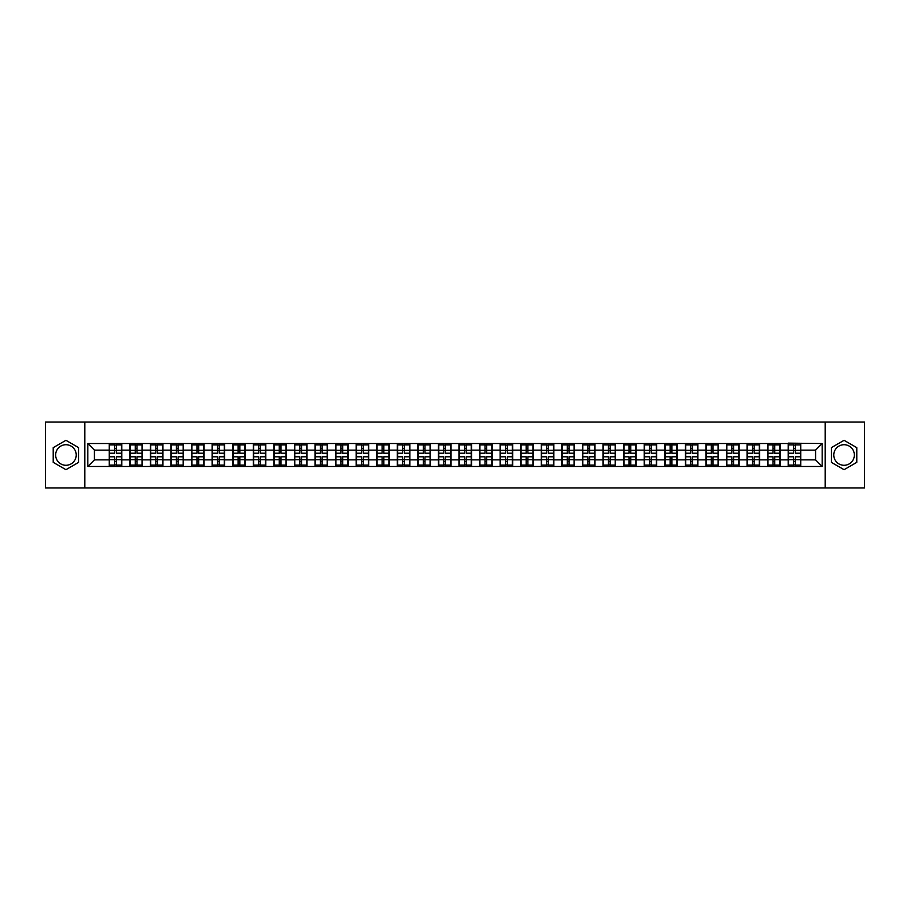 <?xml version="1.0" encoding="UTF-8"?>
<svg xmlns="http://www.w3.org/2000/svg" width="910" height="910" viewBox="0 0 910 910"><rect width="100%" height="100%" fill="white"/><g stroke="black" fill="none" stroke-linecap="round" stroke-linejoin="round"><path stroke-width="1.36" d="M844.059 444.717A10.283 10.283 0 0 0 833.776 455A10.283 10.283 0 0 0 844.059 465.283A10.283 10.283 0 0 0 854.342 455A10.283 10.283 0 0 0 844.059 444.717M65.941 465.283A10.283 10.283 0 0 1 55.658 455A10.283 10.283 0 0 1 65.941 444.717A10.283 10.283 0 0 1 76.224 455A10.283 10.283 0 0 1 65.941 465.283M825.199 487.976L864.5 487.976L864.5 422.024L825.199 422.024L825.199 487.976L84.801 487.976L84.801 422.024L45.5 422.024L45.5 487.976L84.801 487.976M825.199 422.024L84.801 422.024M815.576 459.88L815.576 450.12L800.732 450.12L800.732 459.88L815.576 459.88L822.162 466.477L822.162 443.523L788.208 443.136L788.208 450.12L780.166 450.12L780.166 459.88L788.208 459.88L788.208 450.12M822.162 466.477L87.838 466.477L87.838 443.523L109.268 443.523L109.268 450.12L94.424 450.12L94.424 459.88L109.268 459.88L109.268 450.12M788.208 443.523L109.268 443.523M788.208 459.88L788.208 466.477M780.166 459.88L780.166 466.477M780.166 443.523L780.166 450.12M759.588 459.88L767.63 459.88L767.63 450.12L759.588 450.12L759.588 466.477M767.63 459.88L767.63 466.477M767.63 443.523L767.63 450.12M759.588 443.523L759.588 450.12M739.011 459.88L747.053 459.88L747.053 450.12L739.011 450.12L739.011 466.477M747.053 459.88L747.053 466.477M747.053 443.523L747.053 450.12M739.011 443.523L739.011 450.12M718.434 459.88L726.487 459.88L726.487 450.12L718.434 450.12L718.434 466.477M726.487 459.88L726.487 466.477M726.487 443.523L726.487 450.12M718.434 443.523L718.434 450.12M697.868 459.88L705.91 459.88L705.91 450.12L697.868 450.12L697.868 466.477M705.91 459.88L705.91 466.477M705.91 443.523L705.91 450.12M697.868 443.523L697.868 450.12M677.29 459.88L685.332 459.88L685.332 450.12L677.29 450.12L677.29 466.477M685.332 459.88L685.332 466.477M685.332 443.523L685.332 450.12M677.29 443.523L677.29 450.12M656.713 459.88L664.766 459.88L664.766 450.12L656.713 450.12L656.713 466.477M664.766 459.88L664.766 466.477M664.766 443.523L664.766 450.12M656.713 443.523L656.713 450.12M636.147 459.88L644.189 459.88L644.189 450.12L636.147 450.12L636.147 466.477M644.189 459.88L644.189 466.477M644.189 443.523L644.189 450.12M636.147 443.523L636.147 450.12M615.569 459.88L623.612 459.88L623.612 450.12L615.569 450.12L615.569 466.477M623.612 459.88L623.612 466.477M623.612 443.523L623.612 450.12M615.569 443.523L615.569 450.12M594.992 459.88L603.034 459.88L603.034 450.12L594.992 450.12L594.992 466.477M603.034 459.88L603.034 466.477M603.034 443.523L603.034 450.12M594.992 443.523L594.992 450.12M574.426 459.88L582.468 459.88L582.468 450.12L574.426 450.12L574.426 466.477M582.468 459.88L582.468 466.477M582.468 443.523L582.468 450.12M574.426 443.523L574.426 450.12M553.849 459.88L561.891 459.88L561.891 450.12L553.849 450.12L553.849 466.477M561.891 459.88L561.891 466.477M561.891 443.523L561.891 450.12M553.849 443.523L553.849 450.12M533.271 459.88L541.313 459.88L541.313 450.12L533.271 450.12L533.271 466.477M541.313 459.88L541.313 466.477M541.313 443.523L541.313 450.12M533.271 443.523L533.271 450.12M512.694 459.88L520.747 459.88L520.747 450.12L512.694 450.12L512.694 466.477M520.747 459.88L520.747 466.477M520.747 443.523L520.747 450.12M512.694 443.523L512.694 450.12M492.128 459.88L500.17 459.88L500.17 450.12L492.128 450.12L492.128 466.477M500.17 459.88L500.17 466.477M500.17 443.523L500.17 450.12M492.128 443.523L492.128 450.12M471.551 459.88L479.593 459.88L479.593 450.12L471.551 450.12L471.551 466.477M479.593 459.88L479.593 466.477M479.593 443.523L479.593 450.12M471.551 443.523L471.551 450.12M450.973 459.88L459.027 459.88L459.027 450.12L450.973 450.12L450.973 466.477M459.027 459.88L459.027 466.477M459.027 443.523L459.027 450.12M450.973 443.523L450.973 450.12M430.407 459.88L438.449 459.88L438.449 450.12L430.407 450.12L430.407 466.477M438.449 459.88L438.449 466.477M438.449 443.523L438.449 450.12M430.407 443.523L430.407 450.12M409.83 459.88L417.872 459.88L417.872 450.12L409.83 450.12L409.83 466.477M417.872 459.88L417.872 466.477M417.872 443.523L417.872 450.12M409.83 443.523L409.83 450.12M389.252 459.88L397.306 459.88L397.306 450.12L389.252 450.12L389.252 466.477M397.306 459.88L397.306 466.477M397.306 443.523L397.306 450.12M389.252 443.523L389.252 450.12M368.686 459.88L376.729 459.88L376.729 450.12L368.686 450.12L368.686 466.477M376.729 459.88L376.729 466.477M376.729 443.523L376.729 450.12M368.686 443.523L368.686 450.12M348.109 459.88L356.151 459.88L356.151 450.12L348.109 450.12L348.109 466.477M356.151 459.88L356.151 466.477M356.151 443.523L356.151 450.12M348.109 443.523L348.109 450.12M327.532 459.88L335.574 459.88L335.574 450.12L327.532 450.12L327.532 466.477M335.574 459.88L335.574 466.477M335.574 443.523L335.574 450.12M327.532 443.523L327.532 450.12M306.966 459.88L315.008 459.88L315.008 450.12L306.966 450.12L306.966 466.477M315.008 459.88L315.008 466.477M315.008 443.523L315.008 450.12M306.966 443.523L306.966 450.12M286.388 459.88L294.43 459.88L294.43 450.12L286.388 450.12L286.388 466.477M294.43 459.88L294.43 466.477M294.43 443.523L294.43 450.12M286.388 443.523L286.388 450.12M265.811 459.88L273.853 459.88L273.853 450.12L265.811 450.12L265.811 466.477M273.853 459.88L273.853 466.477M273.853 443.523L273.853 450.12M265.811 443.523L265.811 450.12M245.234 459.88L253.287 459.88L253.287 450.12L245.234 450.12L245.234 466.477M253.287 459.88L253.287 466.477M253.287 443.523L253.287 450.12M245.234 443.523L245.234 450.12M224.668 459.88L232.71 459.88L232.71 450.12L224.668 450.12L224.668 466.477M232.71 459.88L232.71 466.477M232.71 443.523L232.71 450.12M224.668 443.523L224.668 450.12M204.09 459.88L212.132 459.88L212.132 450.12L204.09 450.12L204.09 466.477M212.132 459.88L212.132 466.477M212.132 443.523L212.132 450.12M204.09 443.523L204.09 450.12M183.513 459.88L191.566 459.88L191.566 450.12L183.513 450.12L183.513 466.477M191.566 459.88L191.566 466.477M191.566 443.523L191.566 450.12M183.513 443.523L183.513 450.12M162.947 459.88L170.989 459.88L170.989 450.12L162.947 450.12L162.947 466.477M170.989 459.88L170.989 466.477M170.989 443.523L170.989 450.12M162.947 443.523L162.947 450.12M142.369 459.88L150.412 459.88L150.412 450.12L142.369 450.12L142.369 466.477M150.412 459.88L150.412 466.477M150.412 443.523L150.412 450.12M142.369 443.523L142.369 450.12M121.792 459.88L129.834 459.88L129.834 450.12L121.792 450.12L121.792 466.477M129.834 459.88L129.834 466.477M129.834 443.523L129.834 450.12M121.792 443.523L121.792 450.12M109.268 459.88L109.268 466.477M94.424 459.88L87.838 466.477M87.838 443.523L94.424 450.12M800.732 459.88L800.732 466.477M800.732 443.523L800.732 450.12M822.162 443.523L815.576 450.12M65.941 440.303L53.212 447.652L53.212 462.348L65.941 469.697L78.669 462.348L78.669 447.652L65.941 440.303M831.331 462.348L844.059 469.697L856.788 462.348L856.788 447.652L844.059 440.303L831.331 447.652L831.331 462.348M109.598 450.325L114.671 450.325L114.671 443.466L109.598 443.466L109.598 456.786L114.671 456.786L114.671 459.675L116.389 459.664L116.389 456.786L121.462 456.786L121.462 443.466L116.389 443.466L116.389 444.91L121.462 444.91M114.671 448.414L116.389 448.414M116.389 445.104L114.671 445.104M109.598 453.214L114.671 453.214L114.671 450.325L116.389 450.336L116.389 453.214L121.462 453.214M109.598 444.91L114.671 444.91M114.671 464.896L116.389 464.896M114.671 461.586L116.389 461.586M109.598 466.534L114.671 466.534L114.671 465.09L109.598 465.09L109.598 466.534M109.598 456.786L109.598 459.675L114.671 459.675L114.671 465.09M109.598 459.675L109.598 465.09M121.462 456.786L121.462 466.534L116.389 466.534L116.389 465.09L121.462 465.09M121.462 459.675L116.389 459.675L116.389 465.09M121.462 450.325L116.389 450.325L116.389 444.91M130.164 450.325L135.249 450.325L135.249 443.466L130.164 443.466L130.164 456.786L135.249 456.786L135.249 459.675L136.966 459.664L136.966 456.786L142.04 456.786L142.04 443.466L136.966 443.466L136.966 444.91L142.04 444.91M135.249 448.414L136.966 448.414M136.966 445.104L135.249 445.104M130.164 453.214L135.249 453.214L135.249 450.325L136.966 450.336L136.966 453.214L142.04 453.214M130.164 444.91L135.249 444.91M135.249 464.896L136.966 464.896M135.249 461.586L136.966 461.586M130.164 466.534L135.249 466.534L135.249 465.09L130.164 465.09L130.164 466.534M130.164 456.786L130.164 459.675L135.249 459.675L135.249 465.09M130.164 459.675L130.164 465.09M142.04 456.786L142.04 466.534L136.966 466.534L136.966 465.09L142.04 465.09M142.04 459.675L136.966 459.675L136.966 465.09M142.04 450.325L136.966 450.325L136.966 444.91M150.742 450.325L155.826 450.325L155.826 443.466L150.742 443.466L150.742 456.786L155.826 456.786L155.826 459.675L157.532 459.664L157.532 456.786L162.617 456.786L162.617 443.466L157.532 443.466L157.532 444.91L162.617 444.91M155.826 448.414L157.532 448.414M157.532 445.104L155.826 445.104M150.742 453.214L155.826 453.214L155.826 450.325L157.532 450.336L157.532 453.214L162.617 453.214M150.742 444.91L155.826 444.91M155.826 464.896L157.532 464.896M155.826 461.586L157.532 461.586M150.742 466.534L155.826 466.534L155.826 465.09L150.742 465.09L150.742 466.534M150.742 456.786L150.742 459.675L155.826 459.675L155.826 465.09M150.742 459.675L150.742 465.09M162.617 456.786L162.617 466.534L157.532 466.534L157.532 465.09L162.617 465.09M162.617 459.675L157.532 459.675L157.532 465.09M162.617 450.325L157.532 450.325L157.532 444.91M171.319 450.325L176.392 450.325L176.392 443.466L171.319 443.466L171.319 456.786L176.392 456.786L176.392 459.675L178.11 459.664L178.11 456.786L183.183 456.786L183.183 443.466L178.11 443.466L178.11 444.91L183.183 444.91M176.392 448.414L178.11 448.414M178.11 445.104L176.392 445.104M171.319 453.214L176.392 453.214L176.392 450.325L178.11 450.336L178.11 453.214L183.183 453.214M171.319 444.91L176.392 444.91M176.392 464.896L178.11 464.896M176.392 461.586L178.11 461.586M171.319 466.534L176.392 466.534L176.392 465.09L171.319 465.09L171.319 466.534M171.319 456.786L171.319 459.675L176.392 459.675L176.392 465.09M171.319 459.675L171.319 465.09M183.183 456.786L183.183 466.534L178.11 466.534L178.11 465.09L183.183 465.09M183.183 459.675L178.11 459.675L178.11 465.09M183.183 450.325L178.11 450.325L178.11 444.91M191.896 450.325L196.969 450.325L196.969 443.466L191.896 443.466L191.896 456.786L196.969 456.786L196.969 459.675L198.687 459.664L198.687 456.786L203.76 456.786L203.76 443.466L198.687 443.466L198.687 444.91L203.76 444.91M196.969 448.414L198.687 448.414M198.687 445.104L196.969 445.104M191.896 453.214L196.969 453.214L196.969 450.325L198.687 450.336L198.687 453.214L203.76 453.214M191.896 444.91L196.969 444.91M196.969 464.896L198.687 464.896M196.969 461.586L198.687 461.586M191.896 466.534L196.969 466.534L196.969 465.09L191.896 465.09L191.896 466.534M191.896 456.786L191.896 459.675L196.969 459.675L196.969 465.09M191.896 459.675L191.896 465.09M203.76 456.786L203.76 466.534L198.687 466.534L198.687 465.09L203.76 465.09M203.76 459.675L198.687 459.675L198.687 465.09M203.76 450.325L198.687 450.325L198.687 444.91M212.462 450.325L217.547 450.325L217.547 443.466L212.462 443.466L212.462 456.786L217.547 456.786L217.547 459.675L219.253 459.664L219.253 456.786L224.338 456.786L224.338 443.466L219.253 443.466L219.253 444.91L224.338 444.91M217.547 448.414L219.253 448.414M219.253 445.104L217.547 445.104M212.462 453.214L217.547 453.214L217.547 450.325L219.253 450.336L219.253 453.214L224.338 453.214M212.462 444.91L217.547 444.91M217.547 464.896L219.253 464.896M217.547 461.586L219.253 461.586M212.462 466.534L217.547 466.534L217.547 465.09L212.462 465.09L212.462 466.534M212.462 456.786L212.462 459.675L217.547 459.675L217.547 465.09M212.462 459.675L212.462 465.09M224.338 456.786L224.338 466.534L219.253 466.534L219.253 465.09L224.338 465.09M224.338 459.675L219.253 459.675L219.253 465.09M224.338 450.325L219.253 450.325L219.253 444.91M233.04 450.325L238.113 450.325L238.113 443.466L233.04 443.466L233.04 456.786L238.113 456.786L238.113 459.675L239.831 459.664L239.831 456.786L244.904 456.786L244.904 443.466L239.831 443.466L239.831 444.91L244.904 444.91M238.113 448.414L239.831 448.414M239.831 445.104L238.113 445.104M233.04 453.214L238.113 453.214L238.113 450.325L239.831 450.336L239.831 453.214L244.904 453.214M233.04 444.91L238.113 444.91M238.113 464.896L239.831 464.896M238.113 461.586L239.831 461.586M233.04 466.534L238.113 466.534L238.113 465.09L233.04 465.09L233.04 466.534M233.04 456.786L233.04 459.675L238.113 459.675L238.113 465.09M233.04 459.675L233.04 465.09M244.904 456.786L244.904 466.534L239.831 466.534L239.831 465.09L244.904 465.09M244.904 459.675L239.831 459.675L239.831 465.09M244.904 450.325L239.831 450.325L239.831 444.91M253.617 450.325L258.69 450.325L258.69 443.466L253.617 443.466L253.617 456.786L258.69 456.786L258.69 459.675L260.408 459.664L260.408 456.786L265.481 456.786L265.481 443.466L260.408 443.466L260.408 444.91L265.481 444.91M258.69 448.414L260.408 448.414M260.408 445.104L258.69 445.104M253.617 453.214L258.69 453.214L258.69 450.325L260.408 450.336L260.408 453.214L265.481 453.214M253.617 444.91L258.69 444.91M258.69 464.896L260.408 464.896M258.69 461.586L260.408 461.586M253.617 466.534L258.69 466.534L258.69 465.09L253.617 465.09L253.617 466.534M253.617 456.786L253.617 459.675L258.69 459.675L258.69 465.09M253.617 459.675L253.617 465.09M265.481 456.786L265.481 466.534L260.408 466.534L260.408 465.09L265.481 465.09M265.481 459.675L260.408 459.675L260.408 465.09M265.481 450.325L260.408 450.325L260.408 444.91M274.183 450.325L279.268 450.325L279.268 443.466L274.183 443.466L274.183 456.786L279.268 456.786L279.268 459.675L280.974 459.664L280.974 456.786L286.058 456.786L286.058 443.466L280.974 443.466L280.974 444.91L286.058 444.91M279.268 448.414L280.974 448.414M280.974 445.104L279.268 445.104M274.183 453.214L279.268 453.214L279.268 450.325L280.974 450.336L280.974 453.214L286.058 453.214M274.183 444.91L279.268 444.91M279.268 464.896L280.974 464.896M279.268 461.586L280.974 461.586M274.183 466.534L279.268 466.534L279.268 465.09L274.183 465.09L274.183 466.534M274.183 456.786L274.183 459.675L279.268 459.675L279.268 465.09M274.183 459.675L274.183 465.09M286.058 456.786L286.058 466.534L280.974 466.534L280.974 465.09L286.058 465.09M286.058 459.675L280.974 459.675L280.974 465.09M286.058 450.325L280.974 450.325L280.974 444.91M294.76 450.325L299.834 450.325L299.834 443.466L294.76 443.466L294.76 456.786L299.834 456.786L299.834 459.675L301.551 459.664L301.551 456.786L306.636 456.786L306.636 443.466L301.551 443.466L301.551 444.91L306.636 444.91M299.834 448.414L301.551 448.414M301.551 445.104L299.834 445.104M294.76 453.214L299.834 453.214L299.834 450.325L301.551 450.336L301.551 453.214L306.636 453.214M294.76 444.91L299.834 444.91M299.834 464.896L301.551 464.896M299.834 461.586L301.551 461.586M294.76 466.534L299.834 466.534L299.834 465.09L294.76 465.09L294.76 466.534M294.76 456.786L294.76 459.675L299.834 459.675L299.834 465.09M294.76 459.675L294.76 465.09M306.636 456.786L306.636 466.534L301.551 466.534L301.551 465.09L306.636 465.09M306.636 459.675L301.551 459.675L301.551 465.09M306.636 450.325L301.551 450.325L301.551 444.91M315.338 450.325L320.411 450.325L320.411 443.466L315.338 443.466L315.338 456.786L320.411 456.786L320.411 459.675L322.129 459.664L322.129 456.786L327.202 456.786L327.202 443.466L322.129 443.466L322.129 444.91L327.202 444.91M320.411 448.414L322.129 448.414M322.129 445.104L320.411 445.104M315.338 453.214L320.411 453.214L320.411 450.325L322.129 450.336L322.129 453.214L327.202 453.214M315.338 444.91L320.411 444.91M320.411 464.896L322.129 464.896M320.411 461.586L322.129 461.586M315.338 466.534L320.411 466.534L320.411 465.09L315.338 465.09L315.338 466.534M315.338 456.786L315.338 459.675L320.411 459.675L320.411 465.09M315.338 459.675L315.338 465.09M327.202 456.786L327.202 466.534L322.129 466.534L322.129 465.09L327.202 465.09M327.202 459.675L322.129 459.675L322.129 465.09M327.202 450.325L322.129 450.325L322.129 444.91M335.904 450.325L340.988 450.325L340.988 443.466L335.904 443.466L335.904 456.786L340.988 456.786L340.988 459.675L342.706 459.664L342.706 456.786L347.779 456.786L347.779 443.466L342.706 443.466L342.706 444.91L347.779 444.91M340.988 448.414L342.706 448.414M342.706 445.104L340.988 445.104M335.904 453.214L340.988 453.214L340.988 450.325L342.706 450.336L342.706 453.214L347.779 453.214M335.904 444.91L340.988 444.91M340.988 464.896L342.706 464.896M340.988 461.586L342.706 461.586M335.904 466.534L340.988 466.534L340.988 465.09L335.904 465.09L335.904 466.534M335.904 456.786L335.904 459.675L340.988 459.675L340.988 465.09M335.904 459.675L335.904 465.09M347.779 456.786L347.779 466.534L342.706 466.534L342.706 465.09L347.779 465.09M347.779 459.675L342.706 459.675L342.706 465.09M347.779 450.325L342.706 450.325L342.706 444.91M356.481 450.325L361.566 450.325L361.566 443.466L356.481 443.466L356.481 456.786L361.566 456.786L361.566 459.675L363.272 459.664L363.272 456.786L368.357 456.786L368.357 443.466L363.272 443.466L363.272 444.91L368.357 444.91M361.566 448.414L363.272 448.414M363.272 445.104L361.566 445.104M356.481 453.214L361.566 453.214L361.566 450.325L363.272 450.336L363.272 453.214L368.357 453.214M356.481 444.91L361.566 444.91M361.566 464.896L363.272 464.896M361.566 461.586L363.272 461.586M356.481 466.534L361.566 466.534L361.566 465.09L356.481 465.09L356.481 466.534M356.481 456.786L356.481 459.675L361.566 459.675L361.566 465.09M356.481 459.675L356.481 465.09M368.357 456.786L368.357 466.534L363.272 466.534L363.272 465.09L368.357 465.09M368.357 459.675L363.272 459.675L363.272 465.09M368.357 450.325L363.272 450.325L363.272 444.91M377.058 450.325L382.132 450.325L382.132 443.466L377.058 443.466L377.058 456.786L382.132 456.786L382.132 459.675L383.849 459.664L383.849 456.786L388.923 456.786L388.923 443.466L383.849 443.466L383.849 444.91L388.923 444.91M382.132 448.414L383.849 448.414M383.849 445.104L382.132 445.104M377.058 453.214L382.132 453.214L382.132 450.325L383.849 450.336L383.849 453.214L388.923 453.214M377.058 444.91L382.132 444.91M382.132 464.896L383.849 464.896M382.132 461.586L383.849 461.586M377.058 466.534L382.132 466.534L382.132 465.09L377.058 465.09L377.058 466.534M377.058 456.786L377.058 459.675L382.132 459.675L382.132 465.09M377.058 459.675L377.058 465.09M388.923 456.786L388.923 466.534L383.849 466.534L383.849 465.09L388.923 465.09M388.923 459.675L383.849 459.675L383.849 465.09M388.923 450.325L383.849 450.325L383.849 444.91M397.636 450.325L402.709 450.325L402.709 443.466L397.636 443.466L397.636 456.786L402.709 456.786L402.709 459.675L404.427 459.664L404.427 456.786L409.5 456.786L409.5 443.466L404.427 443.466L404.427 444.91L409.5 444.91M402.709 448.414L404.427 448.414M404.427 445.104L402.709 445.104M397.636 453.214L402.709 453.214L402.709 450.325L404.427 450.336L404.427 453.214L409.5 453.214M397.636 444.91L402.709 444.91M402.709 464.896L404.427 464.896M402.709 461.586L404.427 461.586M397.636 466.534L402.709 466.534L402.709 465.09L397.636 465.09L397.636 466.534M397.636 456.786L397.636 459.675L402.709 459.675L402.709 465.09M397.636 459.675L397.636 465.09M409.5 456.786L409.5 466.534L404.427 466.534L404.427 465.09L409.5 465.09M409.5 459.675L404.427 459.675L404.427 465.09M409.5 450.325L404.427 450.325L404.427 444.91M418.202 450.325L423.286 450.325L423.286 443.466L418.202 443.466L418.202 456.786L423.286 456.786L423.286 459.675L424.993 459.664L424.993 456.786L430.077 456.786L430.077 443.466L424.993 443.466L424.993 444.91L430.077 444.91M423.286 448.414L424.993 448.414M424.993 445.104L423.286 445.104M418.202 453.214L423.286 453.214L423.286 450.325L424.993 450.336L424.993 453.214L430.077 453.214M418.202 444.91L423.286 444.91M423.286 464.896L424.993 464.896M423.286 461.586L424.993 461.586M418.202 466.534L423.286 466.534L423.286 465.09L418.202 465.09L418.202 466.534M418.202 456.786L418.202 459.675L423.286 459.675L423.286 465.09M418.202 459.675L418.202 465.09M430.077 456.786L430.077 466.534L424.993 466.534L424.993 465.09L430.077 465.09M430.077 459.675L424.993 459.675L424.993 465.09M430.077 450.325L424.993 450.325L424.993 444.91M438.779 450.325L443.852 450.325L443.852 443.466L438.779 443.466L438.779 456.786L443.852 456.786L443.852 459.675L445.57 459.664L445.57 456.786L450.643 456.786L450.643 443.466L445.57 443.466L445.57 444.91L450.643 444.91M443.852 448.414L445.57 448.414M445.57 445.104L443.852 445.104M438.779 453.214L443.852 453.214L443.852 450.325L445.57 450.336L445.57 453.214L450.643 453.214M438.779 444.91L443.852 444.91M443.852 464.896L445.57 464.896M443.852 461.586L445.57 461.586M438.779 466.534L443.852 466.534L443.852 465.09L438.779 465.09L438.779 466.534M438.779 456.786L438.779 459.675L443.852 459.675L443.852 465.09M438.779 459.675L438.779 465.09M450.643 456.786L450.643 466.534L445.57 466.534L445.57 465.09L450.643 465.09M450.643 459.675L445.57 459.675L445.57 465.09M450.643 450.325L445.57 450.325L445.57 444.91M459.357 450.325L464.43 450.325L464.43 443.466L459.357 443.466L459.357 456.786L464.43 456.786L464.43 459.675L466.147 459.664L466.147 456.786L471.221 456.786L471.221 443.466L466.147 443.466L466.147 444.91L471.221 444.91M464.43 448.414L466.147 448.414M466.147 445.104L464.43 445.104M459.357 453.214L464.43 453.214L464.43 450.325L466.147 450.336L466.147 453.214L471.221 453.214M459.357 444.91L464.43 444.91M464.43 464.896L466.147 464.896M464.43 461.586L466.147 461.586M459.357 466.534L464.43 466.534L464.43 465.09L459.357 465.09L459.357 466.534M459.357 456.786L459.357 459.675L464.43 459.675L464.43 465.09M459.357 459.675L459.357 465.09M471.221 456.786L471.221 466.534L466.147 466.534L466.147 465.09L471.221 465.09M471.221 459.675L466.147 459.675L466.147 465.09M471.221 450.325L466.147 450.325L466.147 444.91M479.923 450.325L485.007 450.325L485.007 443.466L479.923 443.466L479.923 456.786L485.007 456.786L485.007 459.675L486.713 459.664L486.713 456.786L491.798 456.786L491.798 443.466L486.713 443.466L486.713 444.91L491.798 444.91M485.007 448.414L486.713 448.414M486.713 445.104L485.007 445.104M479.923 453.214L485.007 453.214L485.007 450.325L486.713 450.336L486.713 453.214L491.798 453.214M479.923 444.91L485.007 444.91M485.007 464.896L486.713 464.896M485.007 461.586L486.713 461.586M479.923 466.534L485.007 466.534L485.007 465.09L479.923 465.09L479.923 466.534M479.923 456.786L479.923 459.675L485.007 459.675L485.007 465.09M479.923 459.675L479.923 465.09M491.798 456.786L491.798 466.534L486.713 466.534L486.713 465.09L491.798 465.09M491.798 459.675L486.713 459.675L486.713 465.09M491.798 450.325L486.713 450.325L486.713 444.91M500.5 450.325L505.573 450.325L505.573 443.466L500.5 443.466L500.5 456.786L505.573 456.786L505.573 459.675L507.291 459.664L507.291 456.786L512.364 456.786L512.364 443.466L507.291 443.466L507.291 444.91L512.364 444.91M505.573 448.414L507.291 448.414M507.291 445.104L505.573 445.104M500.5 453.214L505.573 453.214L505.573 450.325L507.291 450.336L507.291 453.214L512.364 453.214M500.5 444.91L505.573 444.91M505.573 464.896L507.291 464.896M505.573 461.586L507.291 461.586M500.5 466.534L505.573 466.534L505.573 465.09L500.5 465.09L500.5 466.534M500.5 456.786L500.5 459.675L505.573 459.675L505.573 465.09M500.5 459.675L500.5 465.09M512.364 456.786L512.364 466.534L507.291 466.534L507.291 465.09L512.364 465.09M512.364 459.675L507.291 459.675L507.291 465.09M512.364 450.325L507.291 450.325L507.291 444.91M521.077 450.325L526.151 450.325L526.151 443.466L521.077 443.466L521.077 456.786L526.151 456.786L526.151 459.675L527.868 459.664L527.868 456.786L532.941 456.786L532.941 443.466L527.868 443.466L527.868 444.91L532.941 444.91M526.151 448.414L527.868 448.414M527.868 445.104L526.151 445.104M521.077 453.214L526.151 453.214L526.151 450.325L527.868 450.336L527.868 453.214L532.941 453.214M521.077 444.91L526.151 444.91M526.151 464.896L527.868 464.896M526.151 461.586L527.868 461.586M521.077 466.534L526.151 466.534L526.151 465.09L521.077 465.09L521.077 466.534M521.077 456.786L521.077 459.675L526.151 459.675L526.151 465.09M521.077 459.675L521.077 465.09M532.941 456.786L532.941 466.534L527.868 466.534L527.868 465.09L532.941 465.09M532.941 459.675L527.868 459.675L527.868 465.09M532.941 450.325L527.868 450.325L527.868 444.91M541.643 450.325L546.728 450.325L546.728 443.466L541.643 443.466L541.643 456.786L546.728 456.786L546.728 459.675L548.434 459.664L548.434 456.786L553.519 456.786L553.519 443.466L548.434 443.466L548.434 444.91L553.519 444.91M546.728 448.414L548.434 448.414M548.434 445.104L546.728 445.104M541.643 453.214L546.728 453.214L546.728 450.325L548.434 450.336L548.434 453.214L553.519 453.214M541.643 444.91L546.728 444.91M546.728 464.896L548.434 464.896M546.728 461.586L548.434 461.586M541.643 466.534L546.728 466.534L546.728 465.09L541.643 465.09L541.643 466.534M541.643 456.786L541.643 459.675L546.728 459.675L546.728 465.09M541.643 459.675L541.643 465.09M553.519 456.786L553.519 466.534L548.434 466.534L548.434 465.09L553.519 465.09M553.519 459.675L548.434 459.675L548.434 465.09M553.519 450.325L548.434 450.325L548.434 444.91M562.221 450.325L567.294 450.325L567.294 443.466L562.221 443.466L562.221 456.786L567.294 456.786L567.294 459.675L569.012 459.664L569.012 456.786L574.096 456.786L574.096 443.466L569.012 443.466L569.012 444.91L574.096 444.91M567.294 448.414L569.012 448.414M569.012 445.104L567.294 445.104M562.221 453.214L567.294 453.214L567.294 450.325L569.012 450.336L569.012 453.214L574.096 453.214M562.221 444.91L567.294 444.91M567.294 464.896L569.012 464.896M567.294 461.586L569.012 461.586M562.221 466.534L567.294 466.534L567.294 465.09L562.221 465.09L562.221 466.534M562.221 456.786L562.221 459.675L567.294 459.675L567.294 465.09M562.221 459.675L562.221 465.09M574.096 456.786L574.096 466.534L569.012 466.534L569.012 465.09L574.096 465.09M574.096 459.675L569.012 459.675L569.012 465.09M574.096 450.325L569.012 450.325L569.012 444.91M582.798 450.325L587.871 450.325L587.871 443.466L582.798 443.466L582.798 456.786L587.871 456.786L587.871 459.675L589.589 459.664L589.589 456.786L594.662 456.786L594.662 443.466L589.589 443.466L589.589 444.91L594.662 444.91M587.871 448.414L589.589 448.414M589.589 445.104L587.871 445.104M582.798 453.214L587.871 453.214L587.871 450.325L589.589 450.336L589.589 453.214L594.662 453.214M582.798 444.91L587.871 444.91M587.871 464.896L589.589 464.896M587.871 461.586L589.589 461.586M582.798 466.534L587.871 466.534L587.871 465.09L582.798 465.09L582.798 466.534M582.798 456.786L582.798 459.675L587.871 459.675L587.871 465.09M582.798 459.675L582.798 465.09M594.662 456.786L594.662 466.534L589.589 466.534L589.589 465.09L594.662 465.09M594.662 459.675L589.589 459.675L589.589 465.09M594.662 450.325L589.589 450.325L589.589 444.91M603.364 450.325L608.449 450.325L608.449 443.466L603.364 443.466L603.364 456.786L608.449 456.786L608.449 459.675L610.166 459.664L610.166 456.786L615.24 456.786L615.24 443.466L610.166 443.466L610.166 444.91L615.24 444.91M608.449 448.414L610.166 448.414M610.166 445.104L608.449 445.104M603.364 453.214L608.449 453.214L608.449 450.325L610.166 450.336L610.166 453.214L615.24 453.214M603.364 444.91L608.449 444.91M608.449 464.896L610.166 464.896M608.449 461.586L610.166 461.586M603.364 466.534L608.449 466.534L608.449 465.09L603.364 465.09L603.364 466.534M603.364 456.786L603.364 459.675L608.449 459.675L608.449 465.09M603.364 459.675L603.364 465.09M615.24 456.786L615.24 466.534L610.166 466.534L610.166 465.09L615.24 465.09M615.24 459.675L610.166 459.675L610.166 465.09M615.24 450.325L610.166 450.325L610.166 444.91M623.941 450.325L629.026 450.325L629.026 443.466L623.941 443.466L623.941 456.786L629.026 456.786L629.026 459.675L630.732 459.664L630.732 456.786L635.817 456.786L635.817 443.466L630.732 443.466L630.732 444.91L635.817 444.91M629.026 448.414L630.732 448.414M630.732 445.104L629.026 445.104M623.941 453.214L629.026 453.214L629.026 450.325L630.732 450.336L630.732 453.214L635.817 453.214M623.941 444.91L629.026 444.91M629.026 464.896L630.732 464.896M629.026 461.586L630.732 461.586M623.941 466.534L629.026 466.534L629.026 465.09L623.941 465.09L623.941 466.534M623.941 456.786L623.941 459.675L629.026 459.675L629.026 465.09M623.941 459.675L623.941 465.09M635.817 456.786L635.817 466.534L630.732 466.534L630.732 465.09L635.817 465.09M635.817 459.675L630.732 459.675L630.732 465.09M635.817 450.325L630.732 450.325L630.732 444.91M644.519 450.325L649.592 450.325L649.592 443.466L644.519 443.466L644.519 456.786L649.592 456.786L649.592 459.675L651.31 459.664L651.31 456.786L656.383 456.786L656.383 443.466L651.31 443.466L651.31 444.91L656.383 444.91M649.592 448.414L651.31 448.414M651.31 445.104L649.592 445.104M644.519 453.214L649.592 453.214L649.592 450.325L651.31 450.336L651.31 453.214L656.383 453.214M644.519 444.91L649.592 444.91M649.592 464.896L651.31 464.896M649.592 461.586L651.31 461.586M644.519 466.534L649.592 466.534L649.592 465.09L644.519 465.09L644.519 466.534M644.519 456.786L644.519 459.675L649.592 459.675L649.592 465.09M644.519 459.675L644.519 465.09M656.383 456.786L656.383 466.534L651.31 466.534L651.31 465.09L656.383 465.09M656.383 459.675L651.31 459.675L651.31 465.09M656.383 450.325L651.31 450.325L651.31 444.91M665.096 450.325L670.169 450.325L670.169 443.466L665.096 443.466L665.096 456.786L670.169 456.786L670.169 459.675L671.887 459.664L671.887 456.786L676.96 456.786L676.96 443.466L671.887 443.466L671.887 444.91L676.96 444.91M670.169 448.414L671.887 448.414M671.887 445.104L670.169 445.104M665.096 453.214L670.169 453.214L670.169 450.325L671.887 450.336L671.887 453.214L676.96 453.214M665.096 444.91L670.169 444.91M670.169 464.896L671.887 464.896M670.169 461.586L671.887 461.586M665.096 466.534L670.169 466.534L670.169 465.09L665.096 465.09L665.096 466.534M665.096 456.786L665.096 459.675L670.169 459.675L670.169 465.09M665.096 459.675L665.096 465.09M676.96 456.786L676.96 466.534L671.887 466.534L671.887 465.09L676.96 465.09M676.96 459.675L671.887 459.675L671.887 465.09M676.96 450.325L671.887 450.325L671.887 444.91M685.662 450.325L690.747 450.325L690.747 443.466L685.662 443.466L685.662 456.786L690.747 456.786L690.747 459.675L692.453 459.664L692.453 456.786L697.538 456.786L697.538 443.466L692.453 443.466L692.453 444.91L697.538 444.91M690.747 448.414L692.453 448.414M692.453 445.104L690.747 445.104M685.662 453.214L690.747 453.214L690.747 450.325L692.453 450.336L692.453 453.214L697.538 453.214M685.662 444.91L690.747 444.91M690.747 464.896L692.453 464.896M690.747 461.586L692.453 461.586M685.662 466.534L690.747 466.534L690.747 465.09L685.662 465.09L685.662 466.534M685.662 456.786L685.662 459.675L690.747 459.675L690.747 465.09M685.662 459.675L685.662 465.09M697.538 456.786L697.538 466.534L692.453 466.534L692.453 465.09L697.538 465.09M697.538 459.675L692.453 459.675L692.453 465.09M697.538 450.325L692.453 450.325L692.453 444.91M706.24 450.325L711.313 450.325L711.313 443.466L706.24 443.466L706.24 456.786L711.313 456.786L711.313 459.675L713.03 459.664L713.03 456.786L718.104 456.786L718.104 443.466L713.03 443.466L713.03 444.91L718.104 444.91M711.313 448.414L713.03 448.414M713.03 445.104L711.313 445.104M706.24 453.214L711.313 453.214L711.313 450.325L713.03 450.336L713.03 453.214L718.104 453.214M706.24 444.91L711.313 444.91M711.313 464.896L713.03 464.896M711.313 461.586L713.03 461.586M706.24 466.534L711.313 466.534L711.313 465.09L706.24 465.09L706.24 466.534M706.24 456.786L706.24 459.675L711.313 459.675L711.313 465.09M706.24 459.675L706.24 465.09M718.104 456.786L718.104 466.534L713.03 466.534L713.03 465.09L718.104 465.09M718.104 459.675L713.03 459.675L713.03 465.09M718.104 450.325L713.03 450.325L713.03 444.91M726.817 450.325L731.89 450.325L731.89 443.466L726.817 443.466L726.817 456.786L731.89 456.786L731.89 459.675L733.608 459.664L733.608 456.786L738.681 456.786L738.681 443.466L733.608 443.466L733.608 444.91L738.681 444.91M731.89 448.414L733.608 448.414M733.608 445.104L731.89 445.104M726.817 453.214L731.89 453.214L731.89 450.325L733.608 450.336L733.608 453.214L738.681 453.214M726.817 444.91L731.89 444.91M731.89 464.896L733.608 464.896M731.89 461.586L733.608 461.586M726.817 466.534L731.89 466.534L731.89 465.09L726.817 465.09L726.817 466.534M726.817 456.786L726.817 459.675L731.89 459.675L731.89 465.09M726.817 459.675L726.817 465.09M738.681 456.786L738.681 466.534L733.608 466.534L733.608 465.09L738.681 465.09M738.681 459.675L733.608 459.675L733.608 465.09M738.681 450.325L733.608 450.325L733.608 444.91M747.383 450.325L752.468 450.325L752.468 443.466L747.383 443.466L747.383 456.786L752.468 456.786L752.468 459.675L754.174 459.664L754.174 456.786L759.259 456.786L759.259 443.466L754.174 443.466L754.174 444.91L759.259 444.91M752.468 448.414L754.174 448.414M754.174 445.104L752.468 445.104M747.383 453.214L752.468 453.214L752.468 450.325L754.174 450.336L754.174 453.214L759.259 453.214M747.383 444.91L752.468 444.91M752.468 464.896L754.174 464.896M752.468 461.586L754.174 461.586M747.383 466.534L752.468 466.534L752.468 465.09L747.383 465.09L747.383 466.534M747.383 456.786L747.383 459.675L752.468 459.675L752.468 465.09M747.383 459.675L747.383 465.09M759.259 456.786L759.259 466.534L754.174 466.534L754.174 465.09L759.259 465.09M759.259 459.675L754.174 459.675L754.174 465.09M759.259 450.325L754.174 450.325L754.174 444.91M767.96 450.325L773.034 450.325L773.034 443.466L767.96 443.466L767.96 456.786L773.034 456.786L773.034 459.675L774.751 459.664L774.751 456.786L779.836 456.786L779.836 443.466L774.751 443.466L774.751 444.91L779.836 444.91M773.034 448.414L774.751 448.414M774.751 445.104L773.034 445.104M767.96 453.214L773.034 453.214L773.034 450.325L774.751 450.336L774.751 453.214L779.836 453.214M767.96 444.91L773.034 444.91M773.034 464.896L774.751 464.896M773.034 461.586L774.751 461.586M767.96 466.534L773.034 466.534L773.034 465.09L767.96 465.09L767.96 466.534M767.96 456.786L767.96 459.675L773.034 459.675L773.034 465.09M767.96 459.675L767.96 465.09M779.836 456.786L779.836 466.534L774.751 466.534L774.751 465.09L779.836 465.09M779.836 459.675L774.751 459.675L774.751 465.09M779.836 450.325L774.751 450.325L774.751 444.91M788.538 450.325L793.611 450.325L793.611 443.466L788.538 443.466L788.538 456.786L793.611 456.786L793.611 459.675L795.329 459.664L795.329 456.786L800.402 456.786L800.402 443.466L795.329 443.466L795.329 444.91L800.402 444.91M793.611 448.414L795.329 448.414M795.329 445.104L793.611 445.104M788.538 453.214L793.611 453.214L793.611 450.325L795.329 450.336L795.329 453.214L800.402 453.214M788.538 444.91L793.611 444.91M793.611 464.896L795.329 464.896M793.611 461.586L795.329 461.586M788.538 466.534L793.611 466.534L793.611 465.09L788.538 465.09L788.538 466.534M788.538 456.786L788.538 459.675L793.611 459.675L793.611 465.09M788.538 459.675L788.538 465.09M800.402 456.786L800.402 466.534L795.329 466.534L795.329 465.09L800.402 465.09M800.402 459.675L795.329 459.675L795.329 465.09M800.402 450.325L795.329 450.325L795.329 444.91"/></g></svg>
